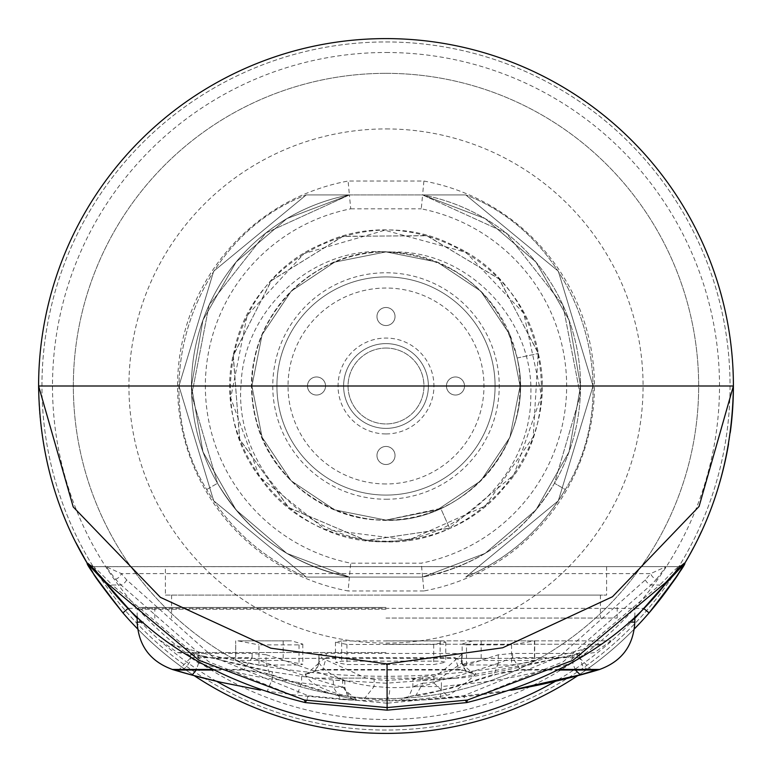 <?xml version="1.0" encoding="UTF-8"?>
<svg xmlns="http://www.w3.org/2000/svg" width="772" height="772" viewBox="0 0 772 772"><rect width="100%" height="100%" fill="white"/><g stroke="black" fill="none" stroke-linecap="round" stroke-linejoin="round"><path stroke-width="0.58" stroke-dasharray="3.86 2.9" d="M382.15 541.712C478.177 547.406 560.752 449.314 538.779 355.66C523.31 260.724 409.517 201.627 322.947 243.576C233.694 279.454 200.952 403.428 260.839 478.708C315.391 557.934 443.524 562.749 503.865 487.827C570.981 415.587 544.231 285.727 454.023 245.882C368.987 200.913 253.187 255.966 234.389 350.305C209.125 443.128 288.197 544.057 384.369 541.751C480.464 546.074 561.64 446.824 538.325 353.489L499.243 279.059L427.167 235.778L343.096 236.271L271.522 280.381L233.308 355.255L239.571 439.094L288.496 507.465L365.832 540.448L449.034 528.434L513.882 474.925L541.471 395.505L523.763 313.316L465.921 252.309L384.794 230.249L304.023 253.563L247.127 315.458L230.703 397.908L259.508 476.893L325.176 529.389L408.552 540.12L485.366 505.94L533.23 436.827L538.2 352.9L498.828 278.624L426.588 235.624L342.517 236.435L271.117 280.825L233.192 355.853L239.774 439.664L288.969 507.841L366.43 540.525L449.584 528.183L440.744 508.41A134.096 134.096 0 0 0 386 251.904C304.824 249.202 236.348 332.085 254.316 411.302C267.17 493.636 365.899 545.071 440.744 508.41L386 520.096L437.319 509.887L480.821 480.821L509.887 437.319L520.096 386L509.887 334.681L480.821 291.179L437.319 262.113L386 251.904L334.681 262.113L291.179 291.179L262.113 334.681L251.904 386L262.113 437.319L291.179 480.821L334.681 509.887L386 520.096L334.681 509.887L291.179 480.821L262.113 437.319L251.904 386L262.113 334.681L291.179 291.179L334.681 262.113L386 251.904L334.681 262.113L291.179 291.179L262.113 334.681L251.904 386L262.113 437.319L291.179 480.821L334.681 509.887L386 520.096L334.681 509.887L291.179 480.821L262.113 437.319L251.904 386L262.113 334.681L291.179 291.179L334.681 262.113L386 251.904L437.319 262.113L480.821 291.179L509.887 334.681L520.096 386L509.887 437.319L480.821 480.821L437.319 509.887L386 520.096L437.319 509.887L480.821 480.821L509.887 437.319L520.096 386L509.887 334.681L480.821 291.179L437.319 262.113L386 251.904C454.612 256.507 498.326 291.874 517.144 358.015C498.326 291.874 454.612 256.507 386 251.904L437.319 262.113L480.821 291.179L509.887 334.681L520.096 386L509.887 437.319L480.821 480.821L437.319 509.887L386 520.096C468.228 522.895 537.042 437.84 517.144 358.015C537.042 437.84 468.228 522.895 386 520.096L437.319 509.887L480.821 480.821L509.887 437.319L520.096 386L509.887 334.681L480.821 291.179L437.319 262.113L386 251.904C314.725 246.22 244.377 307.507 241.134 383.375C233.839 460.836 299.883 537.959 382.15 541.712C462.225 541.915 530.962 472.184 530.798 396.393C534.581 318.257 466.114 249.742 392.63 252.068A134.096 134.096 0 0 0 386 251.904L437.319 262.113L480.821 291.179L509.887 334.681L520.096 386L509.887 437.319L480.821 480.821L437.319 509.887L386 520.096L334.681 509.887L291.179 480.821L262.113 437.319L251.904 386L262.113 334.681L291.179 291.179L334.681 262.113L386 251.904L437.319 262.113L480.821 291.179L509.887 334.681L520.096 386L509.887 437.319L480.821 480.821L437.319 509.887L386 520.096L334.681 509.887L291.179 480.821L262.113 437.319L251.904 386L262.113 334.681L291.179 291.179L334.681 262.113L386 251.904L334.681 262.113L291.179 291.179L262.113 334.681L251.904 386L262.113 437.319L291.179 480.821L334.681 509.887L386 520.096L334.681 509.887L291.179 480.821L262.113 437.319L251.904 386L262.113 334.681L291.179 291.179L334.681 262.113L386 251.904L334.681 262.113L291.179 291.179L262.113 334.681L251.904 386L262.113 437.319L291.179 480.821L334.681 509.887L386 520.096C313.133 522.046 248.198 455.48 251.942 382.68C251.797 309.784 319.946 246.519 392.63 252.068M349.398 194.93L286.875 218.601L236.058 262.055L202.949 320.139L191.456 386L202.949 451.861L236.058 509.954L286.875 553.399L349.398 577.07L286.875 553.399L236.058 509.945L202.949 451.861L191.456 386L202.949 320.139L236.058 262.046L286.875 218.601L349.398 194.93L286.875 218.601L236.058 262.055L202.949 320.139L191.456 386L202.949 451.861L236.058 509.945L286.875 553.399L349.398 577.07A194.544 194.544 0 0 1 349.398 194.93L286.875 218.601L236.058 262.055L202.949 320.139L191.456 386L202.949 451.861L236.058 509.945L286.875 553.399L349.398 577.07A194.544 194.544 0 0 1 349.398 194.93L286.875 218.601L236.058 262.055L202.949 320.139L191.456 386L202.949 451.861L236.058 509.954L286.875 553.399L349.398 577.07L286.875 553.399L236.058 509.954L202.949 451.861L191.456 386L202.949 320.139L236.058 262.055L286.875 218.601L349.398 194.93L286.875 218.601L236.058 262.046L202.949 320.139L191.456 386L202.949 451.861L236.058 509.945L286.875 553.399L349.398 577.07C291.845 564.911 247.889 533.645 217.521 483.272C247.889 533.645 291.845 564.911 349.398 577.07L286.875 553.399L236.058 509.945L202.949 451.861L191.456 386L202.949 320.139L236.058 262.046L286.875 218.601L349.398 194.93L286.875 218.601L236.058 262.055L202.949 320.139L191.456 386L202.949 451.861L236.058 509.954L286.875 553.399L349.398 577.07L286.875 553.399L236.058 509.945L202.949 451.861L191.456 386L202.949 320.139L236.058 262.055L286.875 218.601L349.398 194.93L286.875 218.601L236.058 262.046L202.949 320.139L191.456 386L202.949 451.861L236.049 509.945L286.875 553.399L349.398 577.07L286.875 553.399L236.058 509.945L202.949 451.861L191.456 386L202.949 320.139L236.058 262.055L286.875 218.601L349.398 194.93L348.104 181.034L423.896 181.034L422.602 194.93L485.125 218.601L535.942 262.055L569.051 320.139L580.544 386L569.051 451.861L535.942 509.954L485.125 553.399L422.602 577.07L485.125 553.399L535.942 509.954L569.051 451.861L580.544 386L569.051 320.139L535.942 262.055L485.125 218.601L422.602 194.93L485.125 218.601L535.942 262.046L569.051 320.139L580.544 386L569.051 451.861L535.951 509.945L485.125 553.399L422.602 577.07A194.544 194.544 0 0 0 422.602 194.93L485.125 218.601L535.942 262.055L569.051 320.139L580.544 386L569.051 451.861L535.942 509.945L485.125 553.399L422.602 577.07L349.398 577.07L286.875 553.399L236.058 509.954L202.949 451.861L191.456 386L202.949 320.139L236.058 262.055L286.875 218.601L349.398 194.93L422.602 194.93A194.544 194.544 0 0 1 422.602 577.07L349.398 577.07L286.875 553.399L236.058 509.945L202.949 451.861L191.456 386L202.949 320.139L236.058 262.046L286.875 218.601L349.398 194.93L265.867 232.98L209.087 305.085L191.678 395.206L217.521 483.272L191.678 395.206L209.087 305.085L265.867 232.98L349.398 194.93L306.233 194.93L349.398 194.93L306.233 194.93L349.398 194.93L306.233 194.93L349.398 194.93L306.233 194.93L349.398 194.93L306.233 194.93L349.398 194.93L306.233 194.93L349.398 194.93L306.233 194.93L349.398 194.93L306.233 194.93L349.398 194.93L306.233 194.93L349.398 194.93L306.233 194.93L349.398 194.93L350.739 208.826A180.648 180.648 0 0 0 350.739 563.174L349.398 577.07L306.233 577.07L349.398 577.07L306.233 577.07L349.398 577.07L306.233 577.07L349.398 577.07L306.233 577.07L349.398 577.07L306.233 577.07L349.398 577.07L306.233 577.07L349.398 577.07L306.233 577.07L349.398 577.07L306.233 577.07L349.398 577.07L306.233 577.07L349.398 577.07L306.233 577.07L349.398 577.07L286.875 553.399L236.058 509.945L202.949 451.861L191.456 386L202.949 320.139L236.058 262.055L286.875 218.601L349.398 194.93A194.544 194.544 0 0 0 349.398 577.07L286.875 553.399L236.049 509.945L202.949 451.861L191.456 386L202.949 320.139L236.058 262.046L286.875 218.601L349.398 194.93L286.875 218.601L236.058 262.055L202.949 320.139L191.456 386L202.949 451.861L236.058 509.945L286.875 553.399L349.398 577.07L286.875 553.399L236.058 509.954L202.949 451.861L191.456 386L202.949 320.139L236.058 262.055L286.875 218.601L349.398 194.93L465.767 194.93L422.602 194.93L465.767 194.93L422.602 194.93L465.767 194.93L422.602 194.93L465.767 194.93L422.602 194.93L465.767 194.93L422.602 194.93L465.767 194.93L422.602 194.93L465.767 194.93L422.602 194.93L465.767 194.93L422.602 194.93L465.767 194.93L422.602 194.93L465.767 194.93L422.602 194.93L421.261 208.826A180.648 180.648 0 0 1 421.261 563.174L350.739 563.174M423.896 181.034A208.44 208.44 0 0 1 423.896 590.966L422.602 577.07L485.125 553.399L535.942 509.945L569.051 451.861L580.544 386L569.051 320.139L535.942 262.055L485.125 218.601L422.602 194.93L485.125 218.601L535.942 262.055L569.051 320.139L580.544 386L569.051 451.861L535.942 509.954L485.125 553.399L422.602 577.07L485.125 553.399L535.942 509.954L569.051 451.861L580.544 386L569.051 320.139L535.942 262.055L485.125 218.601L422.602 194.93L485.125 218.601L535.942 262.046L569.051 320.139L580.544 386L569.051 451.861L535.942 509.945L485.125 553.399L422.602 577.07L485.125 553.399L535.942 509.945L569.051 451.861L580.544 386L569.051 320.139L535.942 262.046L485.125 218.601L422.602 194.93L485.125 218.601L535.942 262.055L569.051 320.139L580.544 386L569.051 451.861L535.942 509.945L485.125 553.399L422.602 577.07C480.155 564.911 524.111 533.645 554.479 483.272L580.322 395.206L562.913 305.085L506.133 232.98L422.602 194.93L485.125 218.601L535.942 262.055L569.051 320.139L580.544 386L569.051 451.861L535.942 509.945L485.125 553.399L422.602 577.07L485.125 553.399L535.942 509.954L569.051 451.861L580.544 386L569.051 320.139L535.942 262.055L485.125 218.601L422.602 194.93L485.125 218.601L535.942 262.055L569.051 320.139L580.544 386L569.051 451.861L535.942 509.954L485.125 553.399L422.602 577.07L485.125 553.399L535.951 509.945L569.051 451.861L580.544 386L569.051 320.139L535.942 262.046L485.125 218.601L422.602 194.93L485.125 218.601L535.942 262.046L569.051 320.139L580.544 386L569.051 451.861L535.942 509.945L485.125 553.399L422.602 577.07L485.125 553.399L535.942 509.945L569.051 451.861L580.544 386L569.051 320.139L535.942 262.055L485.125 218.601L422.602 194.93L506.133 232.98L562.913 305.085L580.322 395.206L554.479 483.272C524.111 533.645 480.155 564.911 422.602 577.07L421.261 563.174M306.233 194.93L213.69 271.204L178.95 386L213.69 500.796L306.233 577.07L213.69 500.796L178.95 386L213.69 271.204L306.233 194.93L213.69 271.204L178.95 386L213.69 500.796L306.233 577.07L213.69 500.796L178.95 386L213.69 271.204L306.233 194.93L213.69 271.204L178.95 386L213.69 500.796L306.233 577.07L213.69 500.796L178.95 386L213.69 271.204L306.233 194.93C193.618 237.921 143.235 387.033 206.693 489.525C230.288 529.602 263.474 558.783 306.233 577.07L213.69 500.796L178.95 386L213.69 271.204L306.233 194.93C193.618 237.921 143.235 387.033 206.693 489.525C230.288 529.602 263.474 558.783 306.233 577.07L213.69 500.796L178.95 386L213.69 271.204L306.233 194.93L213.69 271.204L178.95 386L213.69 500.796L306.233 577.07L213.69 500.796L178.95 386L213.69 271.204L306.233 194.93L213.69 271.204L178.95 386L213.69 500.796L306.233 577.07L213.69 500.796L178.95 386L213.69 271.204L306.233 194.93L213.69 271.204L178.95 386L213.69 500.796L306.233 577.07L213.69 500.796L178.95 386L213.69 271.204L306.233 194.93L213.69 271.204L178.95 386L213.69 500.796L306.233 577.07L213.69 500.796L178.95 386L213.69 271.204L306.233 194.93L213.69 271.204L178.95 386L213.69 500.796L306.233 577.07L213.69 500.796L178.95 386L213.69 271.204L306.233 194.93M349.398 577.07L348.104 590.966A208.44 208.44 0 0 1 348.104 181.034M386 73.34A312.66 312.66 0 0 1 698.66 386A312.66 312.66 0 0 1 386 698.66A312.66 312.66 0 0 1 73.34 386A312.66 312.66 0 0 1 386 73.34A312.66 312.66 0 0 1 698.66 386A312.66 312.66 0 0 1 386 698.66A312.66 312.66 0 0 1 73.34 386A312.66 312.66 0 0 1 386 73.34A312.66 312.66 0 0 0 73.34 386A312.66 312.66 0 0 0 386 698.66A312.66 312.66 0 0 0 698.66 386A312.66 312.66 0 0 0 386 73.34M733.4 386A347.4 347.4 0 0 1 386 733.4A347.4 347.4 0 0 1 38.6 386A347.4 347.4 0 0 1 386 38.6A347.4 347.4 0 0 1 733.4 386A347.4 347.4 0 0 0 386 38.6A347.4 347.4 0 0 0 38.6 386A347.4 347.4 0 0 0 386 733.4A347.4 347.4 0 0 1 38.6 386A347.4 347.4 0 0 1 386 38.6A347.4 347.4 0 0 1 733.4 386A347.4 347.4 0 0 1 386 733.4A347.4 347.4 0 0 0 733.4 386A347.4 347.4 0 0 0 386 38.6A347.4 347.4 0 0 0 38.6 386A347.4 347.4 0 0 0 386 733.4A347.4 347.4 0 0 0 733.4 386A347.4 347.4 0 0 0 386 38.6A347.4 347.4 0 0 0 38.6 386A347.4 347.4 0 0 0 386 733.4A347.4 347.4 0 0 0 733.4 386A347.4 347.4 0 0 0 386 38.6A347.4 347.4 0 0 0 38.6 386A347.4 347.4 0 0 0 386 733.4A347.4 347.4 0 0 0 733.4 386A347.4 347.4 0 0 0 386 38.6A347.4 347.4 0 0 0 264.979 711.639A347.4 347.4 0 0 0 649.088 612.871M386 41.949A344.051 344.051 0 0 1 730.051 386A344.051 344.051 0 0 1 386 730.051A344.051 344.051 0 0 1 41.949 386A344.051 344.051 0 0 1 386 41.949A344.051 344.051 0 0 1 730.051 386A344.051 344.051 0 0 1 386 730.051A344.051 344.051 0 0 1 41.949 386A344.051 344.051 0 0 1 386 41.949A344.051 344.051 0 0 1 730.051 386A344.051 344.051 0 0 1 386 730.051A344.051 344.051 0 0 1 41.949 386A344.051 344.051 0 0 1 386 41.949M680.933 569.582A347.4 347.4 0 0 0 682.564 566.928M683.278 565.76A347.4 347.4 0 0 0 684.581 563.579A6.948 6.948 179.8 0 1 678.81 566.648L93.219 566.696C93.238 565.924 99.569 572.033 112.21 585.002L121.011 585.002L115.559 579.28L105.986 566.648L121.32 573.596A6.948 4.97 -43.9 0 1 115.559 579.28M665.184 584.269A6.948 4.478 39.1 0 1 659.79 585.002C672.431 572.033 678.762 565.924 678.781 566.696A6.948 6.938 30.7 0 0 684.754 563.299L684.754 563.299A347.4 347.4 0 0 0 689.213 555.56M693.488 547.666A347.4 347.4 0 0 0 698.65 537.457M701.507 531.416A347.4 347.4 0 0 0 717.96 488.406M728.546 443.871A347.4 347.4 0 0 0 730.283 432.416M87.275 563.338L87.246 563.299A6.948 6.938 149.3 0 0 93.219 566.696M387.071 703.224L308.346 695.775L212.821 656.837L126.656 579.888L121.32 573.596L650.68 573.596L645.344 579.888L559.169 656.837L463.644 695.775L387.071 703.224L387.129 707.586M126.656 579.888A6.948 4.516 -38 0 1 121.011 585.002L208.855 661.826L306.658 700.879L203.451 661.826L112.21 585.002A6.948 4.478 140.9 0 1 106.816 584.269M101.026 577.417L93.19 566.648L678.81 566.648L670.974 577.417M165.401 566.648L606.599 566.648L165.401 566.648L165.401 595.106L606.599 595.106L165.401 595.106M656.441 579.28L666.014 566.648L650.68 573.596A6.948 4.97 -136.1 0 0 656.441 579.28L650.989 585.002L563.135 661.836L465.333 700.889L466.713 702.578M645.344 579.888A6.948 4.516 -142 0 0 650.989 585.002L659.79 585.002L568.539 661.826L465.333 700.889L463.644 695.775L466.635 702.597M678.781 566.696L678.81 566.648A6.948 6.948 0 0 0 684.783 563.242A6.948 6.948 179.8 0 1 678.81 566.648L684.783 563.242A6.948 6.948 179.8 0 1 684.59 563.55L684.735 563.319M634.372 628.9A347.4 347.4 0 0 1 578.228 675.375A347.4 347.4 0 0 0 634.372 628.9M194.168 675.635A347.4 347.4 0 0 1 137.628 628.9A347.4 347.4 0 0 0 194.168 675.635M87.246 563.299L87.217 563.242A6.948 6.948 0 0 0 93.19 566.648L87.217 563.242A6.948 6.948 -145 0 0 93.19 566.648M606.599 566.648L606.599 595.106M386 595.106L600.423 595.106L386 595.106M386 618.054L617.185 618.054L386 618.054M386 607.458L138.931 607.458L386 607.458M212.319 669.44L172.359 669.44M559.681 669.44L599.641 669.44M559.613 669.478L599.651 669.478M212.387 669.478L172.349 669.478M305.191 673.84L305.558 674.911C312.892 690.757 356.857 698.94 364.287 698.766L386 699.963C407.51 700.715 427.746 699.104 446.708 695.128C449.179 695.861 458.549 689.213 474.819 675.162L475.639 673.56L460.566 669.498L321.48 669.498L305.191 673.84C313.364 673.792 317.939 669.826 318.884 661.942L319.048 662.994C327.733 675.432 346.097 683.249 374.14 686.453L364.287 698.766M212.435 669.498L241.366 669.498L271.937 674.853C323.41 691.461 350.671 699.5 353.711 698.949L356.616 699.828L340.906 699.432L297.008 695.244L267.228 691.21M454.901 653.45L461.801 654.357L457.217 658.342C443.977 670.376 436.161 676.349 433.777 676.253L427.022 678.106L386 680.383L374.14 679.399L374.14 686.453L389.85 687.62C411.109 687.746 425.758 686.163 433.777 682.873L461.424 663.235L461.801 661.652L454.901 657.667L454.901 653.45L326.276 653.45L326.276 657.667L318.884 662.125C316.192 669.459 314.493 672.383 313.779 670.907L322.551 670.028L321.48 669.498M374.14 679.399L366.092 678.106L322.464 658.342L318.884 654.434L326.276 653.45M305.558 674.911L319.048 662.994L319.048 654.733M433.777 676.253L433.777 682.873L446.708 695.128M266.041 654.724L252.116 653.45L190.819 653.45L214.124 658.342C238.606 664.972 257.983 669.449 272.265 671.775L301.582 676.407L333.35 680.084L344.756 680.45L336.872 678.106C335.135 678.318 315.632 671.727 278.383 658.342L266.041 654.724L266.041 662.945C318.431 680.508 343.965 688.402 342.652 686.626L344.756 687.485L333.35 687.109L340.77 699.432L348.867 699.934A742.867 742.867 0 0 0 511.103 690.255L440.252 698.863C410.829 700.725 384.446 701.487 414.545 695.427C420.663 696.412 446.255 689.647 491.33 675.162L522.769 669.498L559.565 669.498M459.282 670.028L322.551 670.028L326.276 657.667L454.901 657.667L459.272 670.028L460.566 669.498M386 652.543L177.435 652.543L386 652.543M198.587 654.791L198.587 663.1L190.819 657.667L190.694 653.459L190.819 657.667L178.728 670.019L183.321 669.025L186.419 667.076L190.144 661.372L190.694 657.754M344.756 680.46L345.007 689.956L356.616 699.828M441.42 679.572L455.876 678.106C468.633 678.202 502.331 671.611 556.95 658.342L579.415 653.45L579.637 657.802L579.415 653.45L512.598 653.45L498.287 654.81L487.103 658.342C450.192 670.829 428.769 676.909 422.853 676.581L415.925 678.106L412.895 679.621L441.42 679.572L441.42 686.549L412.895 686.607L422.853 683.172L415.973 695.369L414.545 695.427M474.819 675.162L461.424 663.235L461.801 654.357L461.801 661.652C462.766 669.623 467.388 673.589 475.639 673.56M461.801 661.672L461.801 661.652C464.483 669.218 466.249 672.267 467.108 670.771L459.272 670.019M386 640.866L611.057 640.866L386 640.866M386 664.567L433.7 664.567L445.753 662.231L440.146 661.15L341.649 661.15L335.463 662.347L346.927 664.567L386 664.567M532.854 640.866L472.715 640.866L534.446 640.866L534.446 660.436C529.486 662.038 521.853 663.553 511.556 664.981L466.5 664.981L462.148 664.142L481.178 660.436L534.697 660.485L534.697 640.866L511.556 644.881L466.5 644.881L466.5 664.981M341.649 640.934L335.463 642.169L346.927 644.446L433.7 644.446L445.753 642.053L440.146 640.934L341.649 640.934L341.649 661.15M335.463 642.169L335.463 662.347M258.958 664.981L235.682 660.456L235.682 640.866L235.798 660.436L283.17 660.436L302.798 664.258L299.034 664.981L258.958 664.981L258.958 644.881L299.034 644.881L302.798 644.128L291.449 640.866L237.979 640.866L258.958 644.881M346.927 644.446L346.927 664.567M237.979 640.866L291.449 640.866M472.715 640.866L462.148 644.012L466.5 644.881M252.116 653.45L252.116 657.667L266.041 662.897M266.041 662.945L269.872 674.631L271.937 674.853M198.587 663.1L196.242 670.028M427.022 678.106L457.41 678.106L386 683.22L333.35 680.084L333.35 687.109L272.265 679.003C260.733 677.893 236.174 672.615 198.578 663.187M301.582 676.407L301.582 682.979L297.008 695.244M342.652 679.64L342.652 686.626L351.81 698.737L353.711 698.949M575.333 670.028L572.708 662.897C537.466 672.73 505.728 679.37 477.472 682.805L441.42 686.549L440.252 698.863M572.708 654.704L572.708 662.897M498.287 654.81L498.287 663.196L512.598 657.667L579.415 657.667L572.708 662.849M498.287 663.196L493.906 674.805L491.33 675.162M422.853 676.581L422.853 683.172C432.33 683.317 457.478 676.687 498.297 663.254M465.767 577.07L558.31 500.796L593.05 386L558.31 271.204L465.767 194.93L558.31 271.204L593.05 386L558.31 500.796L465.767 577.07L558.31 500.796L593.05 386L558.31 271.204L465.767 194.93L558.31 271.204L593.05 386L558.31 500.796L465.767 577.07L558.31 500.796L593.05 386L558.31 271.204L465.767 194.93L558.31 271.204L593.05 386L558.31 500.796L465.767 577.07C508.526 558.783 541.712 529.602 565.307 489.525C628.765 387.033 578.382 237.921 465.767 194.93C578.382 237.921 628.765 387.033 565.307 489.525L554.479 483.272L565.307 489.525C541.712 529.602 508.526 558.783 465.767 577.07L558.31 500.796L593.05 386L558.31 271.204L465.767 194.93L558.31 271.204L593.05 386L558.31 500.796L465.767 577.07L558.31 500.796L593.05 386L558.31 271.204L465.767 194.93L558.31 271.204L593.05 386L558.31 500.796L465.767 577.07L558.31 500.796L593.05 386L558.31 271.204L465.767 194.93L558.31 271.204L593.05 386L558.31 500.796L465.767 577.07L558.31 500.796L593.05 386L558.31 271.204L465.767 194.93L558.31 271.204L593.05 386L558.31 500.796L465.767 577.07L558.31 500.796L593.05 386L558.31 271.204L465.767 194.93L558.31 271.204L593.05 386L558.31 500.796L465.767 577.07L558.31 500.796L593.05 386L558.31 271.204L465.767 194.93L558.31 271.204L593.05 386L558.31 500.796L465.767 577.07M422.602 577.07L485.125 553.399L535.942 509.945L569.051 451.861L580.544 386L569.051 320.139L535.942 262.055L485.125 218.601L422.602 194.93L485.125 218.601L535.942 262.046L569.051 320.139L580.544 386L569.051 451.861L535.942 509.945L485.125 553.399L422.602 577.07M386 251.904A134.096 134.096 0 0 0 251.904 386A134.096 134.096 0 0 0 440.744 508.41L449.584 528.183M386 499.233A113.233 113.233 0 0 0 499.233 386A113.233 113.233 0 0 0 386 272.767A113.233 113.233 0 0 0 272.767 386A113.233 113.233 0 0 0 386 499.233M386 495.084A109.084 109.084 0 0 0 495.084 386A109.084 109.084 0 0 0 386 276.916A109.084 109.084 0 0 0 276.916 386A109.084 109.084 0 0 0 386 495.084A109.084 109.084 0 0 1 276.916 386A109.084 109.084 0 0 1 386 276.916A109.084 109.084 0 0 1 495.084 386A109.084 109.084 0 0 1 386 495.084A109.084 109.084 0 0 1 276.916 386A109.084 109.084 0 0 1 386 276.916A109.084 109.084 0 0 1 495.084 386A109.084 109.084 0 0 1 386 495.084M386 433.941A47.941 47.941 0 0 0 433.941 386A47.941 47.941 0 0 0 386 338.059A47.941 47.941 0 0 0 338.059 386A47.941 47.941 0 0 0 386 433.941M376.968 316.52A9.032 9.032 0 0 1 386 307.488A9.032 9.032 0 0 1 395.032 316.52A9.032 9.032 0 0 1 386 325.552A9.032 9.032 0 0 1 376.968 316.52A9.032 9.032 0 0 1 386 307.488A9.032 9.032 0 0 1 395.032 316.52A9.032 9.032 0 0 1 386 325.552A9.032 9.032 0 0 1 376.968 316.52M376.968 455.48A9.032 9.032 0 0 1 386 446.448A9.032 9.032 0 0 1 395.032 455.48A9.032 9.032 0 0 1 386 464.512A9.032 9.032 0 0 1 376.968 455.48A9.032 9.032 0 0 1 386 446.448A9.032 9.032 0 0 1 395.032 455.48A9.032 9.032 0 0 1 386 464.512A9.032 9.032 0 0 1 376.968 455.48M307.488 386A9.032 9.032 0 0 1 316.52 376.968A9.032 9.032 0 0 1 325.552 386A9.032 9.032 0 0 1 316.52 395.032A9.032 9.032 0 0 1 307.488 386A9.032 9.032 0 0 1 316.52 376.968A9.032 9.032 0 0 1 325.552 386A9.032 9.032 0 0 1 316.52 395.032A9.032 9.032 0 0 1 307.488 386M446.448 386A9.032 9.032 0 0 1 455.48 376.968A9.032 9.032 0 0 1 464.512 386A9.032 9.032 0 0 1 455.48 395.032A9.032 9.032 0 0 1 446.448 386A9.032 9.032 0 0 1 455.48 376.968A9.032 9.032 0 0 1 464.512 386A9.032 9.032 0 0 1 455.48 395.032A9.032 9.032 0 0 1 446.448 386M386 428.383A42.383 42.383 0 0 0 428.383 386A42.383 42.383 0 0 0 386 343.617A42.383 42.383 0 0 0 343.617 386A42.383 42.383 0 0 0 386 428.383A42.383 42.383 0 0 0 428.383 386A42.383 42.383 0 0 0 386 343.617A42.383 42.383 0 0 0 343.617 386A42.383 42.383 0 0 0 386 428.383M386 348.056A37.944 37.944 0 0 0 348.056 386A37.944 37.944 0 0 0 386 423.944A37.944 37.944 0 0 0 423.944 386A37.944 37.944 0 0 0 386 348.056A37.944 37.944 0 0 0 348.056 386A37.944 37.944 0 0 0 386 423.944A37.944 37.944 0 0 0 423.944 386A37.944 37.944 0 0 0 386 348.056M350.739 208.826L421.261 208.826M206.693 489.525L217.521 483.272L206.693 489.525M386 128.924A257.076 257.076 0 0 1 643.076 386A257.076 257.076 0 0 1 386 643.076A257.076 257.076 0 0 1 128.924 386A257.076 257.076 0 0 1 386 128.924M423.896 590.966L348.104 590.966M386 52.496A333.504 333.504 0 0 1 719.504 386A333.504 333.504 0 0 1 386 719.504A333.504 333.504 0 0 1 52.496 386A333.504 333.504 0 0 1 386 52.496M386 38.6A347.4 347.4 0 0 1 733.4 386A347.4 347.4 0 0 1 386 733.4M305.278 702.578L306.658 700.879A6.948 1.65 -77 0 0 308.346 695.775L305.345 702.597M634.835 618.353A340.452 340.452 0 0 1 555.657 681.165M216.527 681.271A340.452 340.452 0 0 1 137.165 618.353M128.499 608.336L643.501 608.336M386 609.224L137.165 609.224L386 609.224M628.871 622.116L634.835 622.116M143.129 622.116L137.165 622.116M318.884 654.434L318.884 661.942L318.884 654.434M386 699.963A12.352 3.85 90.9 0 0 389.85 687.62M278.383 658.342L487.103 658.342M322.464 658.342L214.124 658.342M366.092 678.106L315.101 678.106M336.872 678.106L415.925 678.106M457.217 658.342L558.552 658.342L455.876 678.106M611.057 640.866L594.565 652.543L556.95 658.342M386 644.234L600.442 644.234L386 644.234M440.146 640.934L440.146 661.15M433.7 644.446L433.7 664.567M299.034 644.881L299.034 664.981M283.17 640.866L283.17 660.436M511.556 644.881L511.556 664.981M481.178 640.866L481.178 660.436M190.819 657.667L252.116 657.667L243.769 670.028L241.366 669.498M160.943 640.866L177.435 652.543L213.448 658.342L272.265 671.775L272.265 679.003L267.276 691.22L297.085 695.254L340.906 699.432M579.415 657.667L591.448 670.019L586.16 668.649L582.715 665.937L579.637 657.802M512.598 653.45L512.598 657.667L520.502 670.028L522.769 669.498M517.144 358.015L538.325 353.489L517.144 358.015M386 483.967A97.967 97.967 0 0 1 288.033 386A97.967 97.967 0 0 1 386 288.033A97.967 97.967 0 0 1 483.967 386A97.967 97.967 0 0 1 386 483.967M600.423 595.106L600.423 618.054M171.577 595.106L171.577 618.054M617.185 607.458L617.185 618.054M154.815 607.458L154.815 618.054M137.165 616.703L137.165 609.224L138.931 607.458M634.835 616.703L634.835 609.224L633.069 607.458M607.024 640.866L600.442 644.234A733.4 733.4 0 0 1 171.558 644.234L164.976 640.866M445.753 642.053L445.753 662.231M302.798 644.128L302.798 664.258M462.148 664.142L462.148 644.012M351.839 698.747C333.774 695.089 306.445 687.051 269.872 674.631C266.33 672.856 257.616 671.322 243.759 670.028L213.448 670.028M345.007 689.956L344.756 687.505M351.81 698.737L352.881 698.978L350.063 697.589L347.062 694.655L344.756 687.485M558.552 670.028L520.502 670.028L504.936 671.814L450.568 688.363L406.149 697.309C407.568 698.959 409.816 695.389 412.895 686.607L412.895 679.621"/><path stroke-width="1.16" d="M684.783 563.242C686.134 563.753 674.236 580.293 649.088 612.871A347.4 347.4 0 0 0 680.933 569.582M682.564 566.928A347.4 347.4 0 0 0 683.278 565.76M684.581 563.579A347.4 347.4 0 0 0 684.754 563.299C716.291 510.572 732.512 451.475 733.4 386A347.4 347.4 0 0 0 386 38.6A347.4 347.4 0 0 0 38.6 386C39.488 451.485 55.709 510.582 87.246 563.299C87.342 562.141 93.634 568.52 106.131 582.435L199.022 660.292L304.544 700.05L305.278 702.578M689.213 555.56A347.4 347.4 0 0 0 693.488 547.666M698.65 537.457A347.4 347.4 0 0 0 701.507 531.416M717.96 488.406A347.4 347.4 0 0 0 728.546 443.871M730.283 432.416A347.4 347.4 0 0 0 733.4 386L699.075 506.461L612.486 596.737L502.688 647.776L387.042 663.92L270.798 648.191L160.393 597.335L73.215 506.934L38.6 386A347.4 347.4 0 0 1 386 38.6A347.4 347.4 0 0 1 733.4 386L38.6 386M87.217 563.251L92.794 572.332C93.045 574.358 103.081 587.878 122.912 612.871A347.4 347.4 0 0 0 137.628 628.9A347.4 347.4 0 0 1 122.912 612.871C97.764 580.293 85.866 563.753 87.217 563.242M466.713 702.578L467.417 700.059L387.129 707.586L304.564 700.05L305.345 702.597L387.119 710.172L387.042 663.92M467.417 700.05L572.959 660.301L665.869 582.435C678.366 568.52 684.658 562.141 684.754 563.299L665.184 584.269C620.813 641.281 554.682 680.711 466.78 702.568A6.948 6.948 0 0 1 466.635 702.597L467.417 700.059M665.869 582.435A6.948 4.478 39.1 0 1 665.184 584.269M670.974 577.417L643.829 608.336A340.452 340.452 0 0 1 634.835 618.353M684.783 563.251L679.157 572.399C678.887 574.455 668.861 587.946 649.088 612.871A347.4 347.4 0 0 1 634.372 628.9A347.4 347.4 0 0 0 649.088 612.871L643.501 608.336M122.912 612.871L128.171 608.336L101.026 577.417M578.228 675.375A347.4 347.4 0 0 1 194.168 675.635A347.4 347.4 0 0 0 578.228 675.375M106.131 582.435A6.948 4.478 140.9 0 0 106.816 584.269L87.246 563.299L75.849 542.494M137.165 616.703L137.165 622.116C138.506 645.624 150.231 661.392 172.359 669.44L212.319 669.44M634.835 616.703L634.835 622.116C633.494 645.624 621.769 661.392 599.641 669.44L559.681 669.44M599.641 669.44L559.613 669.478M172.359 669.44L212.387 669.478M220.869 682.274L260.473 690.11L220.879 682.284L192.122 675.075C179.538 671.572 173.864 669.72 175.109 669.498L212.435 669.498M559.565 669.498L594.98 669.498C596.833 669.7 591.931 671.457 580.293 674.796L511.122 690.255A742.867 742.867 0 0 0 599.651 669.478M196.242 670.028L192.122 675.075M575.333 670.028L580.293 674.796M555.657 681.165A340.452 340.452 0 0 1 216.527 681.271M137.165 618.353A340.452 340.452 0 0 1 128.171 608.336L128.499 608.336M634.835 622.116L628.871 622.116M137.165 622.116L143.129 622.116M178.728 670.019L175.109 669.498M591.448 670.019L594.98 669.498M466.635 702.597L387.119 710.172M106.816 584.269C151.187 641.271 217.318 680.711 305.21 702.568M172.349 669.478A742.867 742.867 0 0 0 220.879 682.284M213.448 670.028L178.621 670.028M591.506 670.028L558.552 670.028"/></g></svg>
